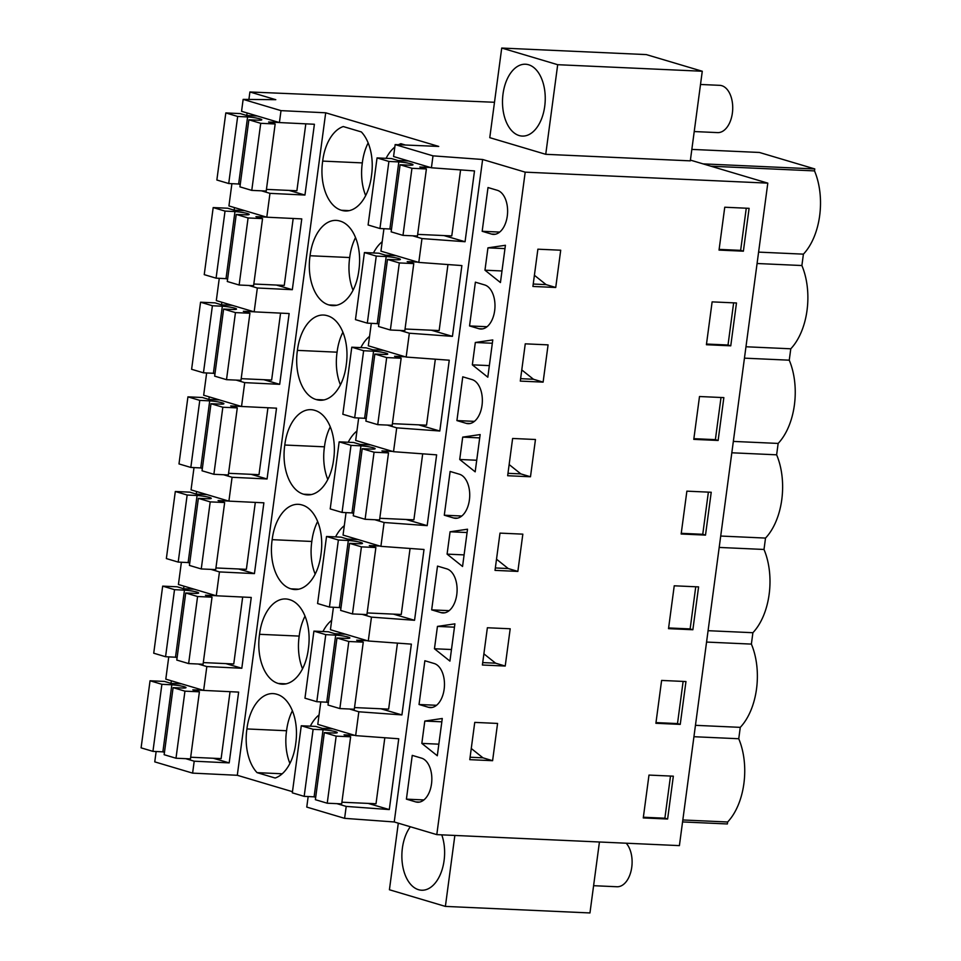<?xml version="1.0" encoding="UTF-8"?>
<svg xmlns="http://www.w3.org/2000/svg" width="961" height="961" viewBox="0 0 961 961"><rect width="100%" height="100%" fill="white"/><g stroke="black" fill="none" stroke-linecap="round" stroke-linejoin="round"><path stroke-width="1.44" d="M185.677 758.661L194.206 761.196L192.608 773.125L154.757 761.869L156.138 751.526M162.757 751.85L164.463 752.355M213.258 758.253L229.186 762.89L194.206 761.196M289.033 190.41L304.949 195.047L314.391 124.257L279.411 122.564L281.008 110.635L325.695 112.797L438.733 146.432L395.151 144.594L433.003 155.85L482.626 159.49L525.199 172.151L767.803 183.131L690.418 160.115M304.949 195.047L269.969 193.353L266.786 217.198L301.766 218.892L292.324 289.693L257.344 288L255.746 299.916L254.16 311.844L289.141 313.538L279.687 384.328L244.719 382.634L243.121 394.563L241.535 406.479L276.516 408.173L267.062 478.974L232.081 477.281L228.898 501.125L263.879 502.819L254.437 573.609L219.456 571.915L216.273 595.772L251.253 597.454L241.812 668.255L206.831 666.562L205.234 678.478L203.648 690.406L238.628 692.1L229.186 762.89M192.608 773.125L237.295 775.287L325.695 112.797M767.803 183.131L679.403 845.62L436.799 834.628L525.199 172.151M308.169 796.549L306.763 807.084L344.615 818.34L394.238 821.967L436.799 834.628M237.295 775.287L292.48 791.696M203.648 690.406L165.797 679.151L168.764 656.88M216.273 595.772L178.422 584.504L181.389 562.245M228.898 501.125L191.047 489.87L194.014 467.599M241.535 406.479L203.672 395.223L206.651 372.964M254.16 311.844L216.309 300.589L219.276 278.318M266.786 217.198L228.934 205.942L231.901 183.683M279.411 122.564L241.559 111.308L243.145 99.379L281.008 110.635M248.911 99.427L249.908 91.98L275.795 99.692L243.145 99.379M175.395 657.204L177.1 657.72M198.302 664.027L206.831 666.562M319.052 714.924A41.635 24.71 -87.4 0 0 310.331 726.168M276.912 694.298A41.635 24.71 -87.4 0 0 273.056 693.602A41.635 24.71 -87.4 0 0 246.917 728.943A41.635 24.71 -87.4 0 0 257.067 772.644L275.146 778.026A41.635 24.71 -87.4 0 0 295.736 743.466A41.635 24.71 -87.4 0 0 276.912 694.298M356.939 431.008A41.635 24.71 -87.4 0 0 348.218 442.252M284.792 445.027A41.635 24.71 -87.4 0 0 303.616 494.206A41.635 24.71 -87.4 0 0 307.472 494.891A41.635 24.71 -87.4 0 0 333.623 459.55A41.635 24.71 -87.4 0 0 314.8 410.371A41.635 24.71 -87.4 0 0 310.944 409.674A41.635 24.71 -87.4 0 0 284.792 445.027L324.458 446.817A41.635 24.71 -87.4 0 0 327.797 479.503M369.565 336.362A41.635 24.71 -87.4 0 0 360.843 347.606M316.241 399.56A41.635 24.71 -87.4 0 0 320.097 400.256A41.635 24.71 -87.4 0 0 346.248 364.904A41.635 24.71 -87.4 0 0 327.425 315.737A41.635 24.71 -87.4 0 0 323.569 315.04A41.635 24.71 -87.4 0 0 297.417 350.381A41.635 24.71 -87.4 0 0 316.241 399.56L324.013 399.908M331.677 620.289A41.635 24.71 -87.4 0 0 322.956 631.533M308.361 648.831A41.635 24.71 -87.4 0 0 289.549 599.652A41.635 24.71 -87.4 0 0 285.681 598.955A41.635 24.71 -87.4 0 0 259.542 634.308A41.635 24.71 -87.4 0 0 278.354 683.487A41.635 24.71 -87.4 0 0 282.222 684.172A41.635 24.71 -87.4 0 0 308.361 648.831M344.314 525.643A41.635 24.71 -87.4 0 0 335.581 536.887M302.174 505.018A41.635 24.71 -87.4 0 0 298.318 504.321A41.635 24.71 -87.4 0 0 272.167 539.662A41.635 24.71 -87.4 0 0 290.991 588.841A41.635 24.71 -87.4 0 0 294.847 589.537A41.635 24.71 -87.4 0 0 320.986 554.185A41.635 24.71 -87.4 0 0 302.174 505.018M382.19 241.728A41.635 24.71 -87.4 0 0 373.469 252.971M358.873 270.269A41.635 24.71 -87.4 0 0 340.05 221.09A41.635 24.71 -87.4 0 0 336.194 220.393A41.635 24.71 -87.4 0 0 310.055 255.746A41.635 24.71 -87.4 0 0 328.866 304.925A41.635 24.71 -87.4 0 0 332.734 305.61A41.635 24.71 -87.4 0 0 358.873 270.269M341.503 210.279A41.635 24.71 -87.4 0 0 345.359 210.976A41.635 24.71 -87.4 0 0 371.499 175.623A41.635 24.71 -87.4 0 0 361.348 131.933L343.269 126.552A41.635 24.71 -87.4 0 0 322.68 161.1A41.635 24.71 -87.4 0 0 341.503 210.279L349.263 210.627M405.362 145.027L400.893 143.694A41.635 24.71 -87.4 0 0 398.431 144.727M394.827 147.081A41.635 24.71 -87.4 0 0 386.094 158.325M170.998 683.367L171.346 680.796M183.623 588.721L183.971 586.15M196.248 494.086L196.597 491.515M208.885 399.44L209.222 396.869M221.511 304.805L221.847 302.234M234.136 210.159L234.484 207.588M246.761 115.524L247.109 112.954M249.908 91.98L494.495 102.274M673.337 776.176L667.619 819.024L643.269 817.931L648.987 775.083L673.337 776.176M469.773 759.658L474.746 722.396L497.57 723.429L492.597 760.692L469.773 759.658M525.259 343.834L548.082 344.867L543.109 382.13L520.285 381.097L525.259 343.834M532.971 458.133L530.484 476.764L507.66 475.731L512.621 438.468L535.457 439.501L532.971 458.133M699.5 396.521L723.849 397.614L718.131 440.462L693.782 439.369L699.5 396.521M499.996 533.115L522.832 534.148L517.859 571.411L495.023 570.378L499.996 533.115M507.708 647.414L505.222 666.045L482.398 665.012L487.371 627.749L510.195 628.782L507.708 647.414M680.244 724.39L655.895 723.285L661.612 680.436L685.962 681.541L680.244 724.39L677.505 723.573L655.991 722.6M686.875 491.155L711.224 492.26L705.506 535.109L681.157 534.004L686.875 491.155M730.756 345.828L706.407 344.723L712.125 301.874L736.474 302.979L730.756 345.828L728.018 345.011L706.503 344.038M555.734 287.483L532.911 286.45L537.884 249.187L560.707 250.22L555.734 287.483L546.088 284.612L534.4 275.278M749.1 208.333L743.382 251.181L719.032 250.088L724.75 207.228L749.1 208.333M692.869 629.743L668.52 628.65L674.238 585.802L698.587 586.895L692.869 629.743L690.13 628.926L668.616 627.953M394.238 821.967L482.626 159.49M419.561 802.087L415.717 801.906A22.223 13.19 -87.4 0 0 417.627 802.231A22.223 13.19 -87.4 0 0 431.693 782.254A22.223 13.19 -87.4 0 0 421.555 758.145L412.245 755.382L406.407 799.144L423.909 799.936M415.717 801.906L406.407 799.144M500.441 282.546L505.414 245.283L487.948 247.842L484.969 270.197L500.441 282.546M490.29 358.561L492.777 339.93L475.323 342.488L472.344 364.844L487.816 377.192L490.29 358.561M444.294 515.216L450.132 471.455L459.43 474.229A22.223 13.19 -87.4 0 1 469.581 498.327A22.223 13.19 -87.4 0 1 455.514 518.315A22.223 13.19 -87.4 0 1 453.592 517.979L444.294 515.216L461.797 516.009M467.526 529.211L450.072 531.769L447.093 554.125L462.553 566.473L467.526 529.211M480.152 434.564L462.697 437.123L459.718 459.478L475.178 471.827L480.152 434.564M419.032 704.497L424.87 660.748L434.18 663.51A22.223 13.19 -87.4 0 1 444.33 687.608A22.223 13.19 -87.4 0 1 430.252 707.596A22.223 13.19 -87.4 0 1 428.342 707.26L419.032 704.497L436.534 705.29M449.928 661.108L454.901 623.857L437.447 626.404L435.946 637.587L434.456 648.759L449.928 661.108M431.669 609.863L437.507 566.101L446.805 568.864A22.223 13.19 -87.4 0 1 456.955 592.973A22.223 13.19 -87.4 0 1 442.877 612.95A22.223 13.19 -87.4 0 1 440.967 612.625L431.669 609.863L449.159 610.655M469.545 325.935L475.383 282.174L484.692 284.949A22.223 13.19 -87.4 0 1 494.843 309.046A22.223 13.19 -87.4 0 1 480.764 329.022A22.223 13.19 -87.4 0 1 478.854 328.698L469.545 325.935L487.047 326.728M442.276 718.492L424.81 721.05L421.831 743.406L437.303 755.754L442.276 718.492M482.17 231.289L488.008 187.539L497.317 190.302A22.223 13.19 -87.4 0 1 507.468 214.411A22.223 13.19 -87.4 0 1 493.389 234.388A22.223 13.19 -87.4 0 1 491.479 234.064L482.17 231.289L499.672 232.081M470.073 423.513L466.229 423.345L456.919 420.582L474.422 421.362M466.229 423.345A22.223 13.19 -87.4 0 0 468.139 423.669A22.223 13.19 -87.4 0 0 482.206 403.692A22.223 13.19 -87.4 0 0 472.067 379.583L462.758 376.82L456.919 420.582M344.615 818.34L346.2 806.411L389.301 809.57L398.743 738.769L355.654 735.621L357.24 723.693L358.837 711.777L401.926 714.924L411.368 644.134L368.279 640.987L369.865 629.059L371.463 617.13L414.551 620.289L424.005 549.488L380.904 546.341L384.088 522.496L427.177 525.643L436.63 454.853L393.529 451.694L396.713 427.849L439.814 431.008L449.255 360.207L406.167 357.06L409.338 333.215L452.439 336.362L461.881 265.572L418.792 262.413L420.377 250.497L421.975 238.568L465.064 241.728L474.506 170.926L431.417 167.779L433.003 155.85M346.2 806.411L336.903 803.648M315.701 797.342L313.995 796.837M355.654 735.621L317.791 724.366L320.794 701.914M368.279 640.987L330.428 629.719L333.419 607.268M380.904 546.341L343.053 535.085L346.044 512.621M393.529 451.694L355.678 440.438L358.669 417.987M406.167 357.06L368.303 345.804L371.306 323.34M418.792 262.413L380.94 251.157L383.932 228.706M431.417 167.779L393.566 156.523L395.151 144.594M398.298 823.181L389.421 889.754L445.387 906.403L589.958 912.95L599.436 841.992M454.853 835.445L445.387 906.403M410.335 826.76A35.953 21.334 -87.4 0 0 402.731 866.125A35.953 21.334 -87.4 0 0 421.615 890.222A35.953 21.334 -87.4 0 0 429.099 888.336A35.953 21.334 -87.4 0 0 441.772 834.857M292.396 710.78A41.635 24.71 -87.4 0 0 286.57 730.744L246.917 728.943M286.57 730.744A41.635 24.71 -87.4 0 0 289.91 763.43M282.21 773.785L257.067 772.644M693.938 736.715L738.745 738.745L739.514 733.051L740.27 727.357L695.452 725.327M682.827 819.973L727.645 821.991A57.684 34.236 92.6 0 0 738.745 738.745M682.562 821.931L727.381 823.961L727.645 821.991M492.597 760.692L482.951 757.821L470.097 757.232M471.262 748.487L482.951 757.821M667.619 819.024L664.88 818.207L643.365 817.234M670.502 776.056L664.88 818.207M421.831 743.406L438.841 744.174M424.81 721.05L441.832 721.819M358.837 711.777L349.54 709.014M328.326 702.695L326.62 702.191M368.147 803.408L389.301 809.57M710.912 166.205L814.52 170.902L814.772 168.932L759.406 152.463L691.836 149.399M814.52 170.902A57.684 34.236 92.6 0 1 803.408 254.148L801.882 265.536A57.684 34.236 92.6 0 1 790.783 348.795L789.257 360.183A57.684 34.236 92.6 0 1 778.146 443.429L776.632 454.817A57.684 34.236 92.6 0 1 765.521 538.076L764.007 549.464A57.684 34.236 92.6 0 1 752.895 632.71L751.382 644.098A57.684 34.236 92.6 0 1 740.27 727.357M501.726 48.05L489.774 137.663L545.74 154.313L690.31 160.859L702.275 71.246L646.297 54.597L501.726 48.05L557.692 64.699L702.275 71.246M238.532 184.007L240.238 184.512M261.452 190.819L269.969 193.353M545.74 154.313L557.692 64.699M529.727 134.192A35.953 21.334 -87.4 0 0 545.139 94.791A35.953 21.334 -87.4 0 0 525.499 64.231A35.953 21.334 -87.4 0 0 518.015 66.117A35.953 21.334 -87.4 0 0 502.603 105.518A35.953 21.334 -87.4 0 0 522.243 136.078A35.953 21.334 -87.4 0 0 529.727 134.192M703.068 163.875L814.772 168.932M758.601 252.118L803.408 254.148M757.076 263.506L801.882 265.536M743.382 251.181L740.643 250.365L719.128 249.392M746.265 208.213L740.643 250.365M487.948 247.842L504.969 248.611M484.969 270.197L501.978 270.966M443.922 235.565L465.064 241.728M421.975 238.568L412.677 235.805M391.463 229.499L389.758 228.994M368.159 142.937A41.635 24.71 -87.4 0 0 362.333 162.902L322.68 161.1M362.333 162.902A41.635 24.71 -87.4 0 0 365.673 195.588M225.895 663.619L241.812 668.255M188.02 562.569L189.725 563.074M210.939 569.38L219.456 571.915M305.021 616.145A41.635 24.71 -87.4 0 0 299.195 636.098L259.542 634.308M299.195 636.098A41.635 24.71 -87.4 0 0 302.535 668.784M286.126 683.836L278.354 683.487M380.784 708.762L401.926 714.924M371.463 617.13L362.165 614.367M340.951 608.061L339.245 607.556M434.456 648.759L451.478 649.528M482.722 662.597L495.576 663.174L483.888 653.84M437.447 626.404L454.457 627.173M505.222 666.045L495.576 663.174M683.127 681.409L677.505 723.573M706.563 642.068L751.382 644.098M708.089 630.692L752.895 632.71M238.52 568.972L254.437 573.609M200.645 467.923L202.351 468.439M223.565 474.746L232.081 477.281M317.647 521.499A41.635 24.71 -87.4 0 0 311.82 541.463L272.167 539.662M311.82 541.463A41.635 24.71 -87.4 0 0 315.172 574.149M298.751 589.189L290.991 588.841M393.409 614.127L414.551 620.289M384.088 522.496L374.79 519.733M353.576 513.414L351.87 512.91M447.093 554.125L464.103 554.893M495.347 567.951L508.213 568.54L496.513 559.206M450.072 531.769L467.082 532.538M517.859 571.411L508.213 568.54M695.752 586.775L690.13 628.926M719.188 547.434L764.007 549.464M720.714 536.046L765.521 538.076M251.145 474.338L267.062 478.974M213.27 373.288L214.976 373.793M236.19 380.1L244.719 382.634M330.284 426.864A41.635 24.71 -87.4 0 0 324.458 446.817M311.376 494.555L303.616 494.206M406.035 519.481L427.177 525.643M396.713 427.849L387.415 425.086M366.201 418.78L364.495 418.275M459.718 459.478L476.728 460.247M507.973 473.317L520.838 473.893L509.15 464.559M462.697 437.123L479.707 437.892M530.484 476.764L520.838 473.893M705.506 535.109L702.755 534.292L681.241 533.319M708.377 492.128L702.755 534.292M731.826 452.787L776.632 454.817M733.339 441.411L778.146 443.429M263.77 379.691L279.687 384.328M225.907 278.642L227.601 279.146M248.815 285.465L257.344 288M342.909 332.218A41.635 24.71 -87.4 0 0 337.083 352.182L297.417 350.381M337.083 352.182A41.635 24.71 -87.4 0 0 340.422 384.868M418.66 424.846L439.814 431.008M409.338 333.215L400.052 330.452M378.838 324.133L377.132 323.629M472.344 364.844L489.353 365.612M520.61 378.67L533.463 379.259L521.775 369.925M475.323 342.488L492.332 343.257M543.109 382.13L533.463 379.259M718.131 440.462L715.38 439.645L693.866 438.672M721.014 397.494L715.38 439.645M744.451 358.153L789.257 360.183M745.964 346.765L790.783 348.795M276.396 285.045L292.324 289.693M355.534 237.583A41.635 24.71 -87.4 0 0 349.708 257.536L310.055 255.746M349.708 257.536A41.635 24.71 -87.4 0 0 353.047 290.222M336.638 305.274L328.866 304.925M431.285 330.2L452.439 336.362M533.235 284.036L546.088 284.612M733.639 302.847L728.018 345.011M315.749 796.957A9.466 1.117 7.6 0 0 314.103 796.837L304.169 796.357L313.118 729.291L301.274 725.759L315.737 726.42L322.319 728.378L332.902 728.858M301.274 725.759L292.324 792.837L304.169 796.357M341.9 802.219L376.015 803.756L384.82 737.76M314.103 796.837L323.052 729.771A9.466 1.117 7.6 0 1 332.554 731.009A9.466 1.117 7.6 0 1 337.239 732.618A9.466 1.117 7.6 0 1 333.984 733.027L324.325 732.618L315.376 799.684L327.233 803.216L341.684 803.864L350.633 736.799L344.05 734.841L354.633 735.321M324.325 732.618L336.17 736.138L350.633 736.799M323.052 729.771L313.118 729.291M327.233 803.216L336.17 736.138M164.523 751.982A9.466 1.117 7.6 0 0 162.877 751.85L152.943 751.37L141.099 747.85L150.048 680.772L164.511 681.433L171.094 683.391L181.677 683.872M230.051 691.68L221.126 758.613L190.674 757.232M199.407 691.812L190.458 758.878L175.995 758.229L164.151 754.709L173.1 687.632L184.944 691.163L199.407 691.812L192.825 689.854L203.408 690.334M162.877 751.85L171.827 684.785L161.892 684.304L150.048 680.772M171.827 684.785A9.466 1.117 -172.4 0 1 181.329 686.034A9.466 1.117 -172.4 0 1 186.014 687.632A9.466 1.117 -172.4 0 1 182.758 688.04L173.1 687.632M152.943 751.37L161.892 684.304M175.995 758.229L184.944 691.163M328.374 702.323A9.466 1.117 7.6 0 0 326.728 702.203L316.806 701.71L325.755 634.644L313.911 631.125L328.362 631.773L334.945 633.731L345.528 634.212M313.911 631.125L304.961 698.191L316.806 701.71M354.537 707.572L388.64 709.122L397.446 643.113M326.728 702.203L335.677 635.125A9.466 1.117 7.6 0 1 345.179 636.374A9.466 1.117 7.6 0 1 349.864 637.972A9.466 1.117 7.6 0 1 346.609 638.38L336.963 637.984L328.013 705.05L339.858 708.569L354.309 709.23L363.258 642.152L356.675 640.194L367.258 640.675M336.963 637.984L348.807 641.504L363.258 642.152M335.677 635.125L325.755 634.644M339.858 708.569L348.807 641.504M177.148 657.336A9.466 1.117 7.6 0 0 175.503 657.216L165.568 656.723L153.724 653.204L162.673 586.138L177.136 586.787L183.719 588.757L194.302 589.225M242.677 597.045L233.751 663.967L203.3 662.585M212.033 597.177L203.083 664.243L188.632 663.583L176.788 660.063L185.725 592.997L197.582 596.517L212.033 597.177L205.45 595.219L216.033 595.688M175.503 657.216L184.452 590.15L174.518 589.658L162.673 586.138M184.452 590.15A9.466 1.117 -172.4 0 1 193.954 591.387A9.466 1.117 -172.4 0 1 198.639 592.997A9.466 1.117 -172.4 0 1 195.383 593.393L185.725 592.997M165.568 656.723L174.518 589.658M188.632 663.583L197.582 596.517M340.999 607.676A9.466 1.117 7.6 0 0 339.365 607.556L329.431 607.076L338.38 540.01L326.536 536.478L340.987 537.139L347.57 539.097L358.165 539.577M326.536 536.478L317.586 603.544L329.431 607.076M367.162 612.938L401.266 614.475L410.071 548.479M339.365 607.556L348.314 540.49A9.466 1.117 7.6 0 1 357.816 541.728A9.466 1.117 7.6 0 1 362.489 543.337A9.466 1.117 7.6 0 1 359.246 543.746L349.588 543.337L340.638 610.403L352.483 613.935L366.934 614.584L375.883 547.518L369.3 545.56L379.883 546.04M349.588 543.337L361.432 546.857L375.883 547.518M348.314 540.49L338.38 540.01M352.483 613.935L361.432 546.857M189.773 562.702A9.466 1.117 7.6 0 0 188.128 562.569L178.205 562.089L166.361 558.569L175.31 491.491L189.761 492.152L196.344 494.11L206.927 494.591M255.314 502.399L246.376 569.332L215.937 567.951M224.658 502.531L215.708 569.597L201.257 568.948L189.413 565.428L198.362 498.351L210.207 501.882L224.658 502.531L218.075 500.573L228.658 501.053M188.128 562.569L197.077 495.504L187.155 495.023L175.31 491.491M197.077 495.504A9.466 1.117 -172.4 0 1 206.579 496.753A9.466 1.117 -172.4 0 1 211.264 498.351A9.466 1.117 -172.4 0 1 208.02 498.759L198.362 498.351M178.205 562.089L187.155 495.023M201.257 568.948L210.207 501.882M353.624 513.042A9.466 1.117 7.6 0 0 351.99 512.922L342.056 512.429L351.005 445.363L339.161 441.844L353.612 442.492L360.207 444.45L370.79 444.931M339.161 441.844L330.212 508.91L342.056 512.429M379.787 518.291L413.891 519.841L422.696 453.832M351.99 512.922L360.94 445.844A9.466 1.117 7.6 0 1 370.441 447.093A9.466 1.117 7.6 0 1 375.126 448.691A9.466 1.117 7.6 0 1 371.871 449.099L362.213 448.703L353.264 515.769L365.108 519.288L379.571 519.949L388.52 452.871L381.937 450.913L392.52 451.394M362.213 448.703L374.057 452.223L388.52 452.871M360.94 445.844L351.005 445.363M365.108 519.288L374.057 452.223M202.399 468.055A9.466 1.117 7.6 0 0 200.765 467.935L190.831 467.442L178.986 463.923L187.936 396.857L202.387 397.506L208.969 399.464L219.564 399.944M267.939 407.764L259.002 474.686L228.562 473.305M237.283 407.896L228.346 474.962L213.883 474.302L202.038 470.782L210.988 403.716L222.832 407.236L237.283 407.896L230.7 405.938L241.283 406.407M200.765 467.935L209.714 400.869L199.78 400.377L187.936 396.857M209.714 400.869A9.466 1.117 -172.4 0 1 219.216 402.106A9.466 1.117 -172.4 0 1 223.889 403.716A9.466 1.117 -172.4 0 1 220.646 404.113L210.988 403.716M190.831 467.442L199.78 400.377M213.883 474.302L222.832 407.236M366.261 418.395A9.466 1.117 7.6 0 0 364.615 418.275L354.681 417.795L363.63 350.729L351.786 347.197L366.249 347.858L372.832 349.816L383.415 350.297M351.786 347.197L342.837 414.263L354.681 417.795M392.412 423.657L426.528 425.194L435.333 359.198M364.615 418.275L373.565 351.209A9.466 1.117 7.6 0 1 383.067 352.447A9.466 1.117 7.6 0 1 387.751 354.056A9.466 1.117 7.6 0 1 384.496 354.465L374.838 354.056L365.889 421.122L377.733 424.654L392.196 425.303L401.145 358.237L394.563 356.279L405.146 356.759M374.838 354.056L386.682 357.576L401.145 358.237M373.565 351.209L363.63 350.729M377.733 424.654L386.682 357.576M215.024 373.421A9.466 1.117 7.6 0 0 213.39 373.288L203.456 372.808L191.611 369.288L200.561 302.21L215.024 302.871L221.607 304.829L232.19 305.31M280.564 313.118L271.639 380.051L241.187 378.67M249.92 313.25L240.971 380.316L226.508 379.667L214.663 376.135L223.613 309.07L235.457 312.601L249.92 313.25L243.337 311.292L253.92 311.772M213.39 373.288L222.339 306.223L212.405 305.742L200.561 302.21M222.339 306.223A9.466 1.117 -172.4 0 1 231.841 307.46A9.466 1.117 -172.4 0 1 236.526 309.07A9.466 1.117 -172.4 0 1 233.271 309.478L223.613 309.07M203.456 372.808L212.405 305.742M226.508 379.667L235.457 312.601M378.886 323.761A9.466 1.117 7.6 0 0 377.241 323.641L367.318 323.148L376.256 256.082L364.411 252.563L378.874 253.211L385.457 255.17L396.04 255.65M364.411 252.563L355.462 319.629L367.318 323.148M405.037 329.01L439.153 330.56L447.958 264.551M377.241 323.641L386.19 256.563A9.466 1.117 7.6 0 1 395.692 257.812A9.466 1.117 7.6 0 1 400.377 259.41A9.466 1.117 7.6 0 1 397.121 259.818L387.475 259.422L378.526 326.488L390.37 330.007L404.821 330.668L413.771 263.59L407.188 261.632L417.771 262.113M387.475 259.422L399.32 262.942L413.771 263.59M386.19 256.563L376.256 256.082M390.37 330.007L399.32 262.942M227.661 278.774A9.466 1.117 7.6 0 0 226.015 278.654L216.081 278.161L204.237 274.642L213.186 207.576L227.649 208.225L234.232 210.183L244.815 210.663M293.189 218.483L284.264 285.405L253.812 284.024M262.545 218.615L253.596 285.681L239.133 285.021L227.289 281.501L236.238 214.435L248.082 217.955L262.545 218.615L255.962 216.657L266.545 217.126M226.015 278.654L234.964 211.588L225.03 211.096L213.186 207.576M234.964 211.588A9.466 1.117 -172.4 0 1 244.466 212.825A9.466 1.117 -172.4 0 1 249.151 214.435A9.466 1.117 -172.4 0 1 245.896 214.832L236.238 214.435M216.081 278.161L225.03 211.096M239.133 285.021L248.082 217.955M391.511 229.114A9.466 1.117 7.6 0 0 389.878 228.994L379.943 228.514L388.893 161.448L377.048 157.916L391.499 158.577L398.082 160.535L408.665 161.016M377.048 157.916L368.099 224.982L379.943 228.514M417.675 234.376L451.778 235.913L460.583 169.917M389.878 228.994L398.815 161.929A9.466 1.117 7.6 0 1 408.317 163.166A9.466 1.117 7.6 0 1 413.002 164.775A9.466 1.117 7.6 0 1 409.758 165.184L400.1 164.775L391.151 231.841L402.995 235.373L417.446 236.022L426.396 168.956L419.813 166.998L430.396 167.478M400.1 164.775L411.945 168.295L426.396 168.956M398.815 161.929L388.893 161.448M402.995 235.373L411.945 168.295M240.286 184.128A9.466 1.117 7.6 0 0 238.64 184.007L228.718 183.527L216.862 180.007L225.811 112.93L240.274 113.59L246.857 115.548L257.44 116.029M305.814 123.837L296.889 190.771L266.449 189.389M275.17 123.969L266.221 191.035L251.77 190.386L239.926 186.854L248.875 119.789L260.719 123.32L275.17 123.969L268.587 122.011L279.171 122.491M238.64 184.007L247.59 116.942L237.667 116.461L225.811 112.93M247.59 116.942A9.466 1.117 -172.4 0 1 257.092 118.179A9.466 1.117 -172.4 0 1 261.776 119.789A9.466 1.117 -172.4 0 1 258.521 120.197L248.875 119.789M228.718 183.527L237.667 116.461M251.77 190.386L260.719 123.32M626.2 843.205A23.653 14.043 92.6 0 1 631.906 865.981A23.653 14.043 92.6 0 1 621.887 885.513A23.653 14.043 92.6 0 1 616.974 886.751L593.598 885.694M700.509 84.472L719.729 85.337A23.653 14.043 92.6 0 1 732.654 105.446A23.653 14.043 92.6 0 1 722.516 131.369A23.653 14.043 92.6 0 1 717.591 132.606L694.226 131.549M495.323 234.232L491.479 234.064M432.186 707.44L428.342 707.26M444.823 612.794L440.967 612.625M457.448 518.159L453.592 517.979M482.698 328.878L478.854 328.698"/></g></svg>
